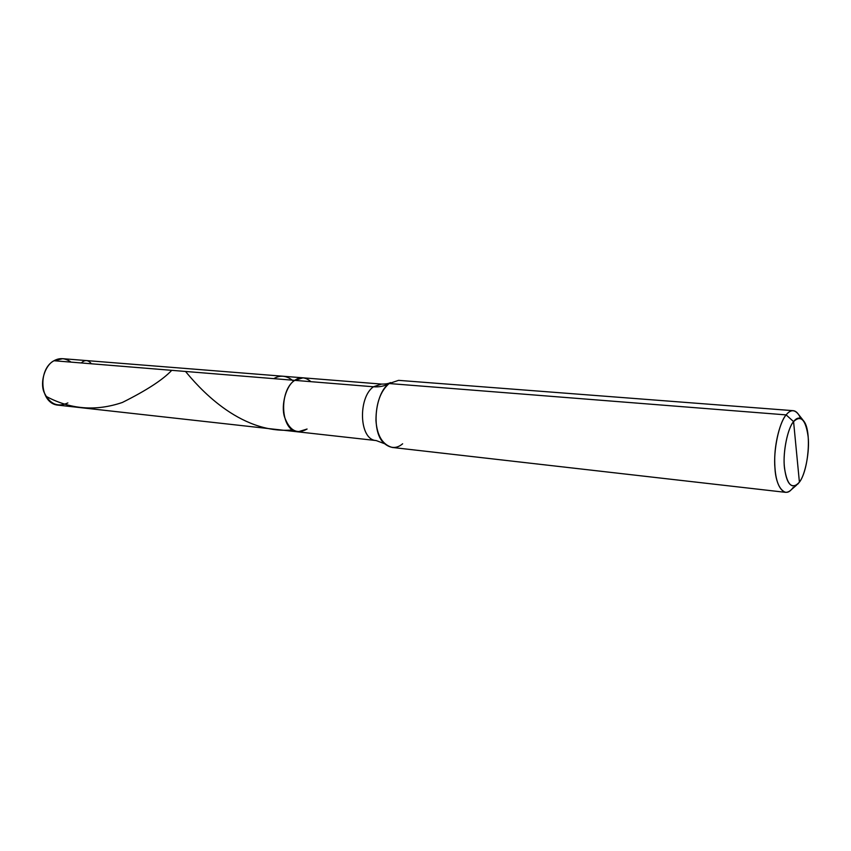 <?xml version="1.0" encoding="UTF-8"?>
<svg xmlns="http://www.w3.org/2000/svg" width="851" height="851" viewBox="0 0 851 851"><rect width="100%" height="100%" fill="white"/><g stroke="black" fill="none" stroke-linecap="round" stroke-linejoin="round"><path stroke-width="1.28" d="M297.924 431.851C280.149 431.021 278.809 390.598 294.712 380.354L373.44 386.769C379.28 387.226 384.514 386.141 389.13 383.535C374.451 393.524 371.004 433.467 384.684 443.743L376.185 440.563C358.941 439.85 357.92 397.577 373.44 386.769L381.578 384.078L62.74 358.686L54.007 360.739L373.44 386.769C357.92 397.577 358.941 439.85 376.185 440.563L58.304 405.172C39.657 404.055 37.54 369.313 54.007 360.739L294.712 380.354C300.116 376.578 305.52 377.014 310.913 381.673C305.52 377.014 300.116 376.578 294.712 380.354C278.809 390.598 280.149 431.021 297.924 431.851L307.083 429.032C297.02 434.723 289.489 430.68 284.489 416.873C280.734 405.002 286.298 385.28 294.712 380.354L303.073 377.823L294.712 380.354C286.298 385.28 280.734 405.002 284.489 416.873C289.489 430.68 297.02 434.723 307.083 429.032M71.048 362.122C65.282 358.026 59.602 357.569 54.007 360.739C45.284 364.856 39.816 381.716 43.954 392.003C49.432 403.98 57.4 407.629 67.878 402.927M785.43 492.325L392.162 447.435C382.482 444.584 377.078 435.648 375.951 420.617C376.014 403.47 380.408 391.109 389.13 383.535L786.143 414.894L793.579 421.617C797.11 417.064 800.525 416.905 803.833 421.149C811.854 431.021 808.588 470.305 799.408 482.155L797.834 484.049C790.707 488.995 786.207 483.038 784.335 466.178C782.888 451.126 787.866 427.915 793.579 421.617C787.505 428.223 782.558 453.466 784.505 468.241C787.228 485.325 792.196 489.963 799.408 482.155L793.579 421.617C800.897 414.66 805.737 419.681 808.131 436.691C809.854 451.041 805.291 475.049 799.408 482.155L793.579 421.617L786.143 414.894C780.335 421.447 774.57 442.701 774.697 460.582C774.857 478.826 778.431 489.41 785.43 492.325C788.249 492.442 790.866 490.772 793.281 487.336M384.684 443.743C390.875 448.679 396.864 448.69 402.64 443.786M802.759 419.788L798.546 414.469C794.547 409.331 790.419 409.48 786.143 414.894C788.366 412.022 790.728 410.618 793.217 410.682L398.566 380.354L389.13 383.535L390.524 382.556C388.716 383.61 385.726 384.12 381.578 384.078L373.44 386.769C379.28 387.226 384.514 386.141 389.13 383.535L786.143 414.894C779.208 422.362 773.176 450.253 774.963 468.327C775.846 486.315 784.218 497.846 791.377 489.612L796.515 485.187M793.217 410.682C796.111 410.99 798.546 413.512 800.514 418.256M81.292 362.962C84.855 359.537 88.227 359.813 91.419 363.792M273.788 378.652C280.405 374.695 287 375.557 293.574 381.227M45.816 396.204C70.261 409.427 95.78 411.512 122.353 402.47C146.489 390.428 162.956 379.716 171.742 370.334M185.529 371.462C196.655 384.875 238.546 434.808 292.776 429.957"/></g></svg>
